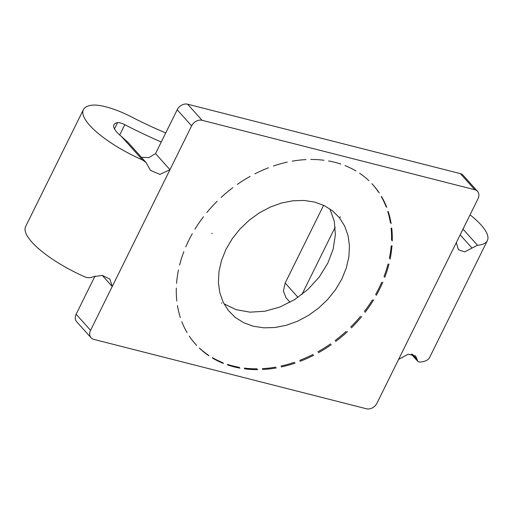 <?xml version="1.0" encoding="UTF-8"?>
<svg xmlns="http://www.w3.org/2000/svg" width="513" height="513" viewBox="0 0 513 513"><rect width="100%" height="100%" fill="white"/><g stroke="black" fill="none" stroke-linecap="round" stroke-linejoin="round"><path stroke-width="0.77" d="M376.298 295.366A119.234 92.141 138.1 0 0 379.742 288.845A119.234 92.141 138.1 0 0 382.794 282.221M375.574 294.558A119.234 92.141 138.1 0 0 379.017 288.037A119.234 92.141 138.1 0 0 381.717 282.24M335.675 289.454L341.882 278.899L346.326 267.895L348.878 256.776L349.456 245.887L348.038 235.55L344.678 226.079L339.471 217.769L332.571 210.862L324.197 205.578L314.604 202.077L304.074 200.455L292.929 200.775L281.515 203.02L270.171 207.117L259.245 212.946L249.068 220.34L239.956 229.054L232.177 238.84L225.97 249.395L221.52 260.399L218.968 271.518L218.391 282.406L219.808 292.743L223.168 302.215L228.381 310.525L235.275 317.432L243.649 322.715L253.249 326.217L263.778 327.839L274.917 327.518L286.337 325.28L297.675 321.176L308.602 315.348L318.778 307.954L327.89 299.239L335.675 289.454M224.053 303.837L236.038 309.621L249.908 312.161L264.823 311.256L279.97 307.011L294.654 299.573L307.909 289.46L319.208 277.084L327.807 263.201L333.194 249.004L335.387 234.736L334.29 221.244L329.93 209.022M340.318 216.794L340.023 217.384M335.188 227.163L301.901 294.526M323.588 205.335L285.183 283.041L283.413 291.127L286.017 297.739L290.069 302.266M161.262 142.005A178.319 52.069 -153.7 0 1 124.813 124.704L119.721 135.015M463.002 229.093L477.475 245.24L464.701 251.896L458.391 249.696L456.346 242.572L478.001 198.755A8.516 6.579 138.1 0 0 477.52 191.336L463.085 175.234A8.516 6.579 138.1 0 0 460.353 173.618L187.617 104.21A8.516 6.579 138.1 0 0 177.19 109.776L155.535 153.586L169.97 169.688L159.96 174.401L150.482 170.412L146.058 162.499L142.537 159.992A65.581 19.148 -153.7 0 1 83.395 109.641A65.581 19.148 -153.7 0 1 91.019 105.3A41.559 12.139 -153.7 0 1 131.027 116.695A144.249 42.124 26.3 0 0 165.75 132.931M146.064 162.499L127.917 142.255L121.523 136.554A31.511 9.202 -153.7 0 1 113.937 124.736A31.511 9.202 -153.7 0 1 117.599 122.645A7.496 2.187 -153.7 0 1 124.813 124.704M95.046 275.988L76.136 314.245L90.57 330.34A8.516 6.579 -41.9 0 0 91.051 337.766A8.516 6.579 -41.9 0 0 93.783 339.382L366.513 408.79A8.516 6.579 138.1 0 0 376.946 403.224L398.601 359.414L408.181 354.214L415.665 355.99L417.8 361.344L419.73 362.075A65.581 19.148 26.3 0 0 429.605 357.478L487.35 240.635A65.581 19.148 26.3 0 0 470.055 214.832M477.475 245.24A65.581 19.148 26.3 0 0 487.35 240.635M83.395 109.641L25.65 226.477A65.581 19.148 -153.7 0 0 84.792 276.834C87.447 277.988 90.121 277.995 92.802 276.84L102.234 275.378L109.91 279.104L112.225 286.53L102.234 275.378M155.535 153.586L148.969 157.581L141.447 157.35M76.136 314.245A8.516 6.579 138.1 0 0 76.617 321.664L91.051 337.766M90.57 330.34L191.625 125.871L177.19 109.776M187.617 104.21L202.051 120.305A8.516 6.579 138.1 0 0 191.625 125.871M202.051 120.305L474.788 189.72L460.353 173.618M477.52 191.336A8.516 6.579 138.1 0 0 474.788 189.72M212.126 233.235L211.895 233.697M227.727 365.012A119.234 92.141 138.1 0 0 240.001 368.135M227.509 364.371A119.234 92.141 138.1 0 0 239.276 367.327M340.844 164.089A119.234 92.141 138.1 0 0 328.57 160.967M203.494 216.755A119.234 92.141 138.1 0 0 194.966 229.157M192.272 233.736A119.234 92.141 138.1 0 0 185.777 246.875M183.846 251.646A119.234 92.141 138.1 0 0 179.582 265.131M178.479 269.953A119.234 92.141 138.1 0 0 176.568 283.368M176.318 288.094A119.234 92.141 138.1 0 0 176.831 301.035M177.447 305.517A119.234 92.141 138.1 0 0 180.358 317.592M181.814 321.696A119.234 92.141 138.1 0 0 187.04 332.539M189.297 336.143A119.234 92.141 138.1 0 0 195.504 344.146A119.234 92.141 138.1 0 0 196.678 345.422M195.145 343.742A119.234 92.141 138.1 0 0 195.953 344.614M199.666 348.41A119.234 92.141 138.1 0 0 208.977 355.842M199.339 347.981A119.234 92.141 138.1 0 0 208.259 355.041M212.606 358.132A119.234 92.141 138.1 0 0 223.565 363.493M212.35 357.606A119.234 92.141 138.1 0 0 222.841 362.685M244.56 368.834A119.234 92.141 138.1 0 0 257.776 369.629M244.348 368.097A119.234 92.141 138.1 0 0 257.058 368.821M262.605 369.495A119.234 92.141 138.1 0 0 276.36 367.93M262.361 368.661A119.234 92.141 138.1 0 0 275.641 367.128M281.31 366.962A119.234 92.141 138.1 0 0 295.187 363.095M280.996 366.064A119.234 92.141 138.1 0 0 294.462 362.287M300.099 361.319A119.234 92.141 138.1 0 0 313.68 355.259M299.701 360.389A119.234 92.141 138.1 0 0 312.956 354.457M318.413 352.732A119.234 92.141 138.1 0 0 331.283 344.672M317.906 351.803A119.234 92.141 138.1 0 0 330.558 343.864M335.688 341.466A119.234 92.141 138.1 0 0 347.455 331.648M335.079 340.581A119.234 92.141 138.1 0 0 346.153 331.372M351.405 327.865A119.234 92.141 138.1 0 0 361.703 316.585M350.7 327.044A119.234 92.141 138.1 0 0 360.447 316.425M365.076 312.34A119.234 92.141 138.1 0 0 373.605 299.938M364.358 311.538A119.234 92.141 138.1 0 0 372.425 299.881M384.718 277.456A119.234 92.141 138.1 0 0 388.989 263.964M384 276.648A119.234 92.141 138.1 0 0 388.04 264.035M390.092 259.148A119.234 92.141 138.1 0 0 391.996 245.727M389.367 258.34A119.234 92.141 138.1 0 0 391.207 245.817M392.246 241.007A119.234 92.141 138.1 0 0 391.74 228.061M391.528 240.199A119.234 92.141 138.1 0 0 391.111 228.138M391.124 223.578A119.234 92.141 138.1 0 0 388.213 211.503M390.406 222.777A119.234 92.141 138.1 0 0 387.751 211.523M386.757 207.399A119.234 92.141 138.1 0 0 381.531 196.556M386.032 206.598A119.234 92.141 138.1 0 0 381.236 196.492M379.274 192.959A119.234 92.141 138.1 0 0 373.066 184.956A119.234 92.141 138.1 0 0 371.893 183.68M378.549 192.151A119.234 92.141 138.1 0 0 372.701 184.552M368.905 180.685A119.234 92.141 138.1 0 0 359.594 173.253M355.964 170.964A119.234 92.141 138.1 0 0 345.005 165.609M324.004 160.261A119.234 92.141 138.1 0 0 310.795 159.472M305.966 159.607A119.234 92.141 138.1 0 0 292.211 161.165M287.261 162.14A119.234 92.141 138.1 0 0 273.384 166.007M268.466 167.783A119.234 92.141 138.1 0 0 254.89 173.843M250.158 176.369A119.234 92.141 138.1 0 0 237.288 184.43M232.883 187.63A119.234 92.141 138.1 0 0 221.116 197.454M217.166 201.231A119.234 92.141 138.1 0 0 206.867 212.517M298.021 297.36L285.183 283.041M117.599 122.645L114.502 128.91M460.161 234.851L472.031 248.087M417.031 359.363L412.42 354.214M121.523 136.554L142.537 159.992M398.601 359.414L456.346 242.572M221.469 302.926L221.783 303.279M417.794 361.344L411.246 354.041"/></g></svg>
